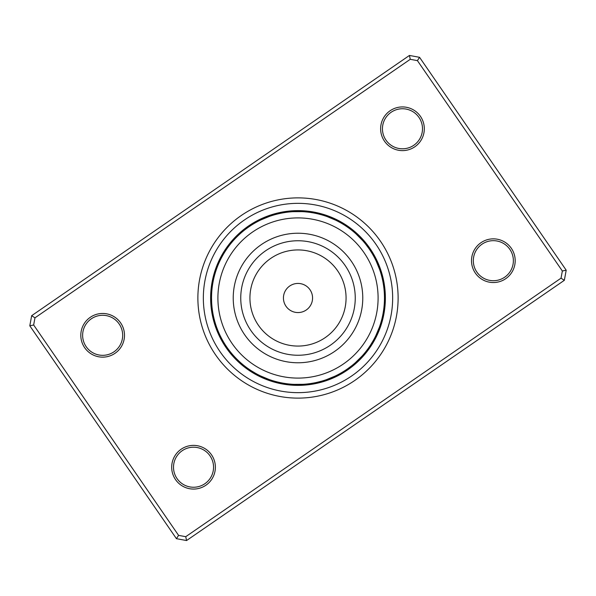 <?xml version="1.0" encoding="UTF-8"?>
<svg xmlns="http://www.w3.org/2000/svg" width="596" height="596" viewBox="0 0 596 596"><rect width="100%" height="100%" fill="white"/><g stroke="black" fill="none" stroke-linecap="round" stroke-linejoin="round"><path stroke-width="0.89" d="M312.162 301.397A14.565 14.565 0 0 0 301.397 283.838A14.565 14.565 0 0 0 283.838 294.603A14.565 14.565 0 0 0 294.603 312.162A14.565 14.565 0 0 0 312.162 301.397M375.882 316.7A80.095 80.095 0 0 0 316.7 220.118A80.095 80.095 0 0 0 220.118 279.3A80.095 80.095 0 0 0 279.3 375.882A80.095 80.095 0 0 0 375.882 316.7M235.018 282.884A64.77 64.77 0 0 0 282.884 360.982A64.77 64.77 0 0 0 360.982 313.116A64.77 64.77 0 0 0 313.116 235.018A64.77 64.77 0 0 0 235.018 282.884M216.609 268.826L216.78 268.349M248.569 227.061L250.976 225.437M246.602 228.469L248.763 226.92M239.875 233.982A9.104 9.104 0 0 0 233.982 239.875L234.31 239.525M282.087 213.01L284.791 212.549M277.215 214.068L279.815 213.465M268.803 216.616A9.104 9.104 0 0 0 261.1 219.805L269.474 216.378M318.413 213.979L321.319 214.739M313.198 212.876L315.358 213.293A9.104 9.104 -125.9 0 0 310.047 211.55M310.598 212.459L312.744 212.802A9.104 9.104 52.3 0 0 307.38 211.215M305.286 211.841L307.469 212.057A9.104 9.104 -131.2 0 0 302.03 210.805M293.016 211.677L302.172 211.632A9.104 9.104 0 0 0 293.828 211.632L293.016 211.677M349.018 228.186L351.409 229.996M346.842 226.651L349.085 228.238M344.622 225.184L346.909 226.696M342.432 223.828L344.913 225.363M337.716 221.19L340.353 222.621M327.174 216.609L335.637 220.155M370.429 250.774L371.889 253.099M365.765 244.293L369.14 248.845M362.018 239.875A9.104 9.104 0 0 0 356.125 233.982L362.562 240.486M381.932 277.215L382.535 279.815M379.384 268.803A9.104 9.104 0 0 0 376.195 261.1L379.659 269.571M382.61 315.805L381.999 318.495M383.124 313.198L382.707 315.358A9.104 9.104 -35.9 0 0 384.45 310.047M383.541 310.598L383.198 312.744A9.104 9.104 142.3 0 0 384.785 307.38M384.144 305.42L383.943 307.469A9.104 9.104 -41.2 0 0 385.195 302.03M384.383 294.23L384.368 293.828A9.104 9.104 0 0 1 384.368 302.172L384.189 304.914M373.55 340.055L370.637 344.913M379.391 327.174L375.845 335.637M347.431 368.939L345.159 370.474M351.707 365.765L347.155 369.14M356.125 362.018A9.104 9.104 0 0 0 362.018 356.125L355.514 362.562M313.913 382.99L310.956 383.489M321.684 381.157L316.185 382.535M327.197 379.384A9.104 9.104 0 0 0 334.9 376.195L326.429 379.659M277.587 382.021L274.778 381.291M280.195 382.61L277.505 381.999M282.802 383.124L280.642 382.707A9.104 9.104 54.1 0 0 285.953 384.45M285.402 383.541L283.256 383.198A9.104 9.104 -127.7 0 0 288.62 384.785M290.714 384.159L288.531 383.943A9.104 9.104 48.8 0 0 293.97 385.195M290.759 384.159L291.176 384.197A9.104 9.104 -133 0 0 296.659 385.277M302.984 384.323L293.828 384.368A9.104 9.104 0 0 0 302.172 384.368L302.984 384.323M251.378 370.816L248.875 369.155M255.945 373.55L251.177 370.69M260.668 375.994L258.21 374.765M268.826 379.391L260.452 375.89M233.982 356.125A9.104 9.104 0 0 0 239.875 362.018L239.525 361.69M214.128 319.031L213.487 316.29M216.616 327.197A9.104 9.104 0 0 0 219.805 334.9L219.596 334.468M216.475 326.802L216.341 326.429M213.375 280.239L213.293 280.642A9.104 9.104 144.1 0 0 211.55 285.953M212.869 282.847L212.802 283.256A9.104 9.104 -37.7 0 0 211.215 288.62M212.444 285.477L212.385 285.886A9.104 9.104 -39.5 0 0 210.969 291.295M212.101 288.114L212.057 288.531A9.104 9.104 138.8 0 0 210.805 293.97M211.811 291.094L211.856 290.55M211.655 293.418L211.632 293.828A9.104 9.104 0 0 0 211.632 302.172L211.535 298A86.465 86.465 0 0 0 298 384.465A86.465 86.465 0 0 0 384.465 298A86.465 86.465 0 0 0 298 211.535A86.465 86.465 0 0 0 211.535 298M287.682 212.154L286.87 212.25A9.104 9.104 35.1 0 0 281.282 212.325M310.918 212.504L310.114 212.385A9.104 9.104 50.5 0 0 304.705 210.969M305.636 211.871L304.824 211.804A9.104 9.104 47 0 0 299.341 210.723M383.846 287.682L383.75 286.87A9.104 9.104 125.1 0 0 383.675 281.282M212.154 308.318L212.25 309.13A9.104 9.104 -54.9 0 0 212.325 314.718M285.082 383.496L285.886 383.615A9.104 9.104 -129.5 0 0 291.295 385.031M308.318 383.846L309.13 383.75A9.104 9.104 -144.9 0 0 314.718 383.675M383.496 310.918L383.615 310.114A9.104 9.104 140.5 0 0 385.031 304.705M363.776 241.872A9.104 9.104 92 0 0 360.662 237.238M365.475 243.928A9.104 9.104 -86.2 0 0 362.502 239.19M367.106 246.029A9.104 9.104 95.5 0 0 364.283 241.201M368.671 248.174A9.104 9.104 97.3 0 0 365.996 243.272M370.168 250.372A9.104 9.104 -80.9 0 0 367.65 245.388M371.599 252.622A9.104 9.104 100.8 0 0 369.237 247.556M372.962 254.902A9.104 9.104 102.6 0 0 370.757 249.776M261.1 376.195A9.104 9.104 0 0 0 268.803 379.384M376.195 334.9A9.104 9.104 0 0 0 379.384 327.197M334.9 219.805A9.104 9.104 0 0 0 327.197 216.616M219.805 261.1A9.104 9.104 0 0 0 216.616 268.803M215.752 324.678A9.104 9.104 -65.5 0 0 216.855 330.162M232.224 354.128A9.104 9.104 -88 0 0 235.338 358.762M258.709 375.026A9.104 9.104 -110.5 0 0 263.358 378.117M324.678 380.248A9.104 9.104 -155.5 0 0 330.162 379.145M354.128 363.776A9.104 9.104 -178 0 0 358.762 360.662M375.026 337.291A9.104 9.104 159.5 0 0 378.117 332.642M384.197 304.824A9.104 9.104 137 0 0 385.277 299.341M380.248 271.322A9.104 9.104 114.5 0 0 379.145 265.838M211.804 291.176A9.104 9.104 -43 0 0 210.723 296.659M337.291 220.974A9.104 9.104 69.5 0 0 332.642 217.883M271.322 215.752A9.104 9.104 24.5 0 0 265.838 216.855M241.872 232.224A9.104 9.104 2 0 0 237.238 235.338M220.974 258.709A9.104 9.104 -20.5 0 0 217.883 263.358M214.97 322.138A9.104 9.104 116.3 0 0 215.901 327.644M230.525 352.072A9.104 9.104 93.8 0 0 233.498 356.81M256.362 373.781A9.104 9.104 71.3 0 0 260.914 377.015M322.138 381.03A9.104 9.104 26.3 0 0 327.644 380.099M352.072 365.475A9.104 9.104 3.8 0 0 356.81 362.502M373.781 339.638A9.104 9.104 -18.7 0 0 377.015 335.086M381.03 273.862A9.104 9.104 -63.7 0 0 380.099 268.356M339.638 222.219A9.104 9.104 -108.7 0 0 335.086 218.985M273.862 214.97A9.104 9.104 -153.7 0 0 268.356 215.901M243.928 230.525A9.104 9.104 -176.2 0 0 239.19 233.498M222.219 256.362A9.104 9.104 161.3 0 0 218.985 260.914M214.269 319.575A9.104 9.104 -62 0 0 215.029 325.111M228.894 349.971A9.104 9.104 -84.5 0 0 231.717 354.799M254.045 372.463A9.104 9.104 -107 0 0 258.5 375.838M319.575 381.731A9.104 9.104 -152 0 0 325.111 380.971M349.971 367.106A9.104 9.104 -174.5 0 0 354.799 364.283M372.463 341.955A9.104 9.104 163 0 0 375.838 337.5M381.731 276.425A9.104 9.104 118 0 0 380.971 270.889M341.955 223.537A9.104 9.104 73 0 0 337.5 220.162M276.425 214.269A9.104 9.104 28 0 0 270.889 215.029M246.029 228.894A9.104 9.104 5.5 0 0 241.201 231.717M223.537 254.045A9.104 9.104 -17 0 0 220.162 258.5M213.644 316.983A9.104 9.104 -60.2 0 0 214.232 322.54M227.329 347.826A9.104 9.104 -82.7 0 0 230.004 352.728M251.773 371.077A9.104 9.104 -105.2 0 0 256.124 374.586M316.983 382.356A9.104 9.104 -150.2 0 0 322.54 381.768M347.826 368.671A9.104 9.104 -172.7 0 0 352.728 365.996M371.077 344.227A9.104 9.104 164.8 0 0 374.586 339.876M382.356 279.017A9.104 9.104 119.8 0 0 381.768 273.46M344.227 224.923A9.104 9.104 74.8 0 0 339.876 221.414M279.017 213.644A9.104 9.104 29.8 0 0 273.46 214.232M248.174 227.329A9.104 9.104 7.3 0 0 243.272 230.004M224.923 251.773A9.104 9.104 -15.2 0 0 221.414 256.124M213.1 314.383A9.104 9.104 121.6 0 0 213.517 319.955M225.832 345.628A9.104 9.104 99.1 0 0 228.35 350.612M249.553 369.617A9.104 9.104 76.6 0 0 253.784 373.26M314.383 382.9A9.104 9.104 31.6 0 0 319.955 382.483M345.628 370.168A9.104 9.104 9.1 0 0 350.612 367.65M369.617 346.447A9.104 9.104 -13.4 0 0 373.26 342.216M382.9 281.617A9.104 9.104 -58.4 0 0 382.483 276.045M346.447 226.383A9.104 9.104 -103.4 0 0 342.216 222.74M281.617 213.1A9.104 9.104 -148.4 0 0 276.045 213.517M250.372 225.832A9.104 9.104 -170.9 0 0 245.388 228.35M226.383 249.553A9.104 9.104 166.6 0 0 222.74 253.784M212.638 311.76A9.104 9.104 -56.7 0 0 212.884 317.34M224.401 343.378A9.104 9.104 -79.2 0 0 226.763 348.444M247.37 368.09A9.104 9.104 -101.7 0 0 251.49 371.867M278.049 382.133A9.104 9.104 -124.2 0 0 283.294 384.04M311.76 383.362A9.104 9.104 -146.7 0 0 317.34 383.116M343.378 371.599A9.104 9.104 -169.2 0 0 348.444 369.237M368.09 348.63A9.104 9.104 168.3 0 0 371.867 344.51M382.133 317.951A9.104 9.104 145.8 0 0 384.04 312.706M383.362 284.24A9.104 9.104 123.3 0 0 383.116 278.66M213.867 278.049A9.104 9.104 -34.2 0 0 211.96 283.294M348.63 227.91A9.104 9.104 78.3 0 0 344.51 224.133M317.951 213.867A9.104 9.104 55.8 0 0 312.706 211.96M284.24 212.638A9.104 9.104 33.3 0 0 278.66 212.884M252.622 224.401A9.104 9.104 10.8 0 0 247.556 226.763M227.91 247.37A9.104 9.104 -11.7 0 0 224.133 251.49M223.038 341.098A9.104 9.104 -77.4 0 0 225.243 346.224M245.239 366.503A9.104 9.104 -99.9 0 0 249.24 370.399M275.471 381.477A9.104 9.104 -122.4 0 0 280.656 383.548M341.098 372.962A9.104 9.104 -167.4 0 0 346.224 370.757M366.503 350.761A9.104 9.104 170.1 0 0 370.399 346.76M381.477 320.529A9.104 9.104 147.6 0 0 383.548 315.344M214.523 275.471A9.104 9.104 -32.4 0 0 212.452 280.656M350.761 229.497A9.104 9.104 80.1 0 0 346.76 225.601M320.529 214.523A9.104 9.104 57.6 0 0 315.344 212.452M254.902 223.038A9.104 9.104 12.6 0 0 249.776 225.243M229.497 245.239A9.104 9.104 -9.9 0 0 225.601 249.24M120.645 322.913A21.843 21.843 0 0 1 115.043 353.294A21.843 21.843 0 0 1 84.669 347.699A21.843 21.843 0 0 1 90.264 317.318A21.843 21.843 0 0 1 120.645 322.913M86.167 346.671A20.026 20.026 0 0 0 114.015 351.796A20.026 20.026 0 0 0 119.148 323.948A20.026 20.026 0 0 0 91.292 318.815A20.026 20.026 0 0 0 86.167 346.671M420.456 116.384A21.843 21.843 0 0 1 414.861 146.765A21.843 21.843 0 0 1 384.48 141.163A21.843 21.843 0 0 1 390.075 110.781A21.843 21.843 0 0 1 420.456 116.384M385.977 140.135A20.026 20.026 0 0 0 413.833 145.26A20.026 20.026 0 0 0 418.958 117.412A20.026 20.026 0 0 0 391.11 112.286A20.026 20.026 0 0 0 385.977 140.135M511.331 248.301A21.843 21.843 0 0 1 505.736 278.682A21.843 21.843 0 0 1 475.355 273.087A21.843 21.843 0 0 1 480.957 242.706A21.843 21.843 0 0 1 511.331 248.301M476.852 272.052A20.026 20.026 0 0 0 504.708 277.185A20.026 20.026 0 0 0 509.833 249.329A20.026 20.026 0 0 0 481.985 244.204A20.026 20.026 0 0 0 476.852 272.052M211.52 454.837A21.843 21.843 0 0 1 205.925 485.218A21.843 21.843 0 0 1 175.544 479.616A21.843 21.843 0 0 1 181.139 449.235A21.843 21.843 0 0 1 211.52 454.837M177.042 478.588A20.026 20.026 0 0 0 204.89 483.714A20.026 20.026 0 0 0 210.023 455.865A20.026 20.026 0 0 0 182.167 450.74A20.026 20.026 0 0 0 177.042 478.588M380.449 241.201A100.121 100.121 0 0 1 354.799 380.449A100.121 100.121 0 0 1 215.551 354.799A100.121 100.121 0 0 1 241.201 215.551A100.121 100.121 0 0 1 380.449 241.201A100.121 100.121 0 0 1 354.799 380.449A100.121 100.121 0 0 1 215.551 354.799A100.121 100.121 0 0 1 241.201 215.551A100.121 100.121 0 0 1 380.449 241.201M419.562 57.32L566.2 270.189L564.337 280.314L186.563 540.55L176.438 538.68L29.8 325.811L31.663 315.686L409.437 55.45L419.562 57.32L417.416 60.628L410.257 59.309L34.97 317.832L33.652 324.991L178.584 535.372L185.743 536.691L561.03 278.168L562.348 271.009L417.416 60.628M562.348 271.009L566.2 270.189M564.337 280.314L561.03 278.168M186.563 540.55L185.743 536.691M176.438 538.68L178.584 535.372M410.257 59.309L409.437 55.45M29.8 325.811L33.652 324.991M34.97 317.832L31.663 315.686M369.952 248.435A87.374 87.374 0 0 0 248.435 226.048A87.374 87.374 0 0 0 226.048 347.565A87.374 87.374 0 0 0 347.565 369.952A87.374 87.374 0 0 0 369.952 248.435A87.374 87.374 0 0 1 347.565 369.952A87.374 87.374 0 0 1 226.048 347.565M242.334 284.635A57.246 57.246 0 0 0 284.635 353.666A57.246 57.246 0 0 0 353.666 311.365A57.246 57.246 0 0 0 311.365 242.334A57.246 57.246 0 0 0 242.334 284.635M251.259 286.78A48.067 48.067 0 0 0 286.78 344.741A48.067 48.067 0 0 0 344.741 309.22A48.067 48.067 0 0 0 309.22 251.259A48.067 48.067 0 0 0 251.259 286.78M220.051 351.7A94.66 94.66 0 0 1 244.3 220.051A94.66 94.66 0 0 1 375.949 244.3A94.66 94.66 0 0 1 351.7 375.949A94.66 94.66 0 0 1 220.051 351.7"/></g></svg>
